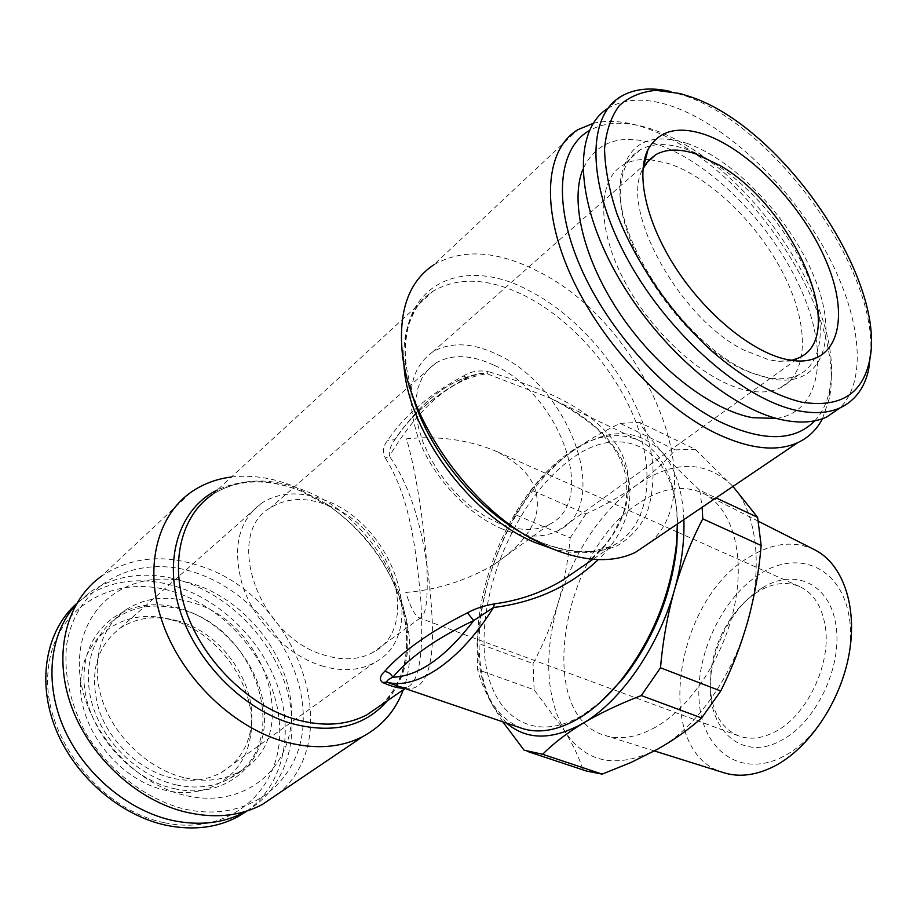 <?xml version="1.0" encoding="UTF-8"?>
<svg xmlns="http://www.w3.org/2000/svg" width="917" height="917" viewBox="0 0 917 917"><rect width="100%" height="100%" fill="white"/><g stroke="black" fill="none" stroke-linecap="round" stroke-linejoin="round"><path stroke-width="0.69" stroke-dasharray="4.58 3.44" d="M791.566 360.392L778.625 361.275L768.95 359.842L743.676 350.007C679.245 318.233 619.135 208.377 642.955 168.785M502.55 529.086C468.289 514.93 433.615 478.124 418.817 439.61C404.867 398.012 409.498 368.772 432.698 351.899C450.534 341.72 472.003 342.557 497.117 354.386C569.549 386.321 613.152 504.659 558.212 530.634C543.013 538.325 524.467 537.809 502.55 529.086M493.827 365.126C471.235 354.604 451.932 353.893 435.896 363.017L428.079 369.448L422.003 377.942L417.877 388.292L415.86 400.248L416.043 413.475L418.45 427.62L423.035 442.258L429.706 456.953L438.234 471.258L448.402 484.749L459.864 497.014L472.301 507.686L485.311 516.454L498.504 523.091C518.472 531.081 535.39 531.528 549.26 524.455C598.87 500.934 559.473 393.737 493.827 365.126M405.772 592.462C436.916 589.918 466.249 580.667 493.782 564.7C524.18 544.033 538.669 522.942 537.247 501.404C536.583 481.184 522.484 464.3 494.951 450.74C467.189 439.575 437.707 435.609 406.495 438.83C417.269 474.295 427.872 549.547 427.207 583.246C427.379 604.223 425.075 615.8 420.307 618.001L419.069 617.817C414.942 615.674 410.507 607.226 405.772 592.462M327.793 505.267C391.112 527.688 423.322 627.194 372.646 652.572C358.478 660.148 341.835 660.825 322.692 654.6C257.803 635.515 223.29 533.086 270.802 507.537C287.101 497.679 306.095 496.922 327.793 505.267M650.153 159.661L668.229 163.421C709.999 177.004 758.084 223.886 783.565 274.16C809.149 324.377 809.287 373.746 780.08 387.96C771.14 392.212 760.25 393.072 747.412 390.539C707.821 382.859 654.52 336.745 625.635 283.227C596.531 229.72 597.07 179.594 623.4 164.842C629.463 161.358 636.478 159.569 644.456 159.455M776.71 418.45C822.045 411.206 829.404 351.899 800.461 288.282C771.77 224.573 711.042 162.412 657.478 144.496C620.912 132.919 596.016 141.241 582.799 169.462M684.999 148.76C726.757 162.825 775.071 210.257 800.908 260.887C826.825 311.448 827.432 360.931 798.466 374.915C789.594 379.088 778.751 379.856 765.936 377.196L752.719 373.288C689.068 352.609 612.671 243.796 620.855 185.498C622.528 168.235 629.016 156.314 640.33 149.712C652.262 143.178 667.152 142.869 684.999 148.76M686.569 143.212C736.328 160.062 794.03 222.797 816.268 282.287C839.101 341.858 820.853 389.312 770.188 378.641L756.582 374.617C690.982 353.332 611.948 240.781 620.442 180.752C626.208 143.969 648.25 131.463 686.569 143.212M670.545 91.494L685.652 95.998C774.292 126.512 874.795 265.483 870.806 351.2M607.856 108.412L609.209 107.576C626.414 97.97 647.883 97.718 673.64 106.819C727.685 126.305 788.402 184.638 824.349 248.725C860.215 312.731 868.846 379.329 839.8 408.076M323.804 666.476L319.391 665.1C286.654 654.108 255.064 622.001 242.936 586.834C231.795 548.687 238.099 520.718 261.861 502.929C278.745 492.521 298.472 491.134 321.03 498.756L325.191 500.315C394.975 525.143 430.348 634.747 374.136 662.819C359.842 670.465 343.073 671.68 323.804 666.476M650.256 542.325C714.549 486.847 642.198 322.566 538.52 271.661C497.564 250.547 462.592 248.312 433.626 264.933L578.019 129.618M521.567 728.224C493.724 716.521 479.11 688.77 477.734 644.972C475.785 578.191 514.552 493.243 564.62 455.967C591.316 435.976 616.029 430.772 638.759 440.343C659.827 450.728 672.436 473.596 676.597 508.935L677.354 524.02M385.369 458.191C409.647 496.28 416.1 548.515 420.777 599.775C423.986 653.878 419.207 683.165 406.437 687.624C407.687 687.681 401.898 687.429 393.725 684.655C420.204 697.837 433.156 679.084 432.572 628.386C430.428 570.821 420.8 500.441 389.37 456.162L385.369 458.191C382.378 451.691 383.054 445.903 387.387 440.825C403.858 415.928 429.156 394.356 463.28 376.096L467.716 377.735L468.954 376.715C443.117 384.498 418.461 405.44 394.998 439.552C410.472 415.367 435.128 394.425 468.954 376.715L481.861 373.368C450.419 378.24 421.167 400.763 394.092 440.928L394.081 440.939C390.619 445.49 389.049 450.568 389.37 456.162C419.871 405.692 452.471 378.24 487.168 373.792L550.12 398.104C590.021 416.696 626.334 447.06 629.841 487.638C630.862 514.437 620.362 538.417 598.331 559.599M231.382 477.012C251.625 474.674 272.383 477.746 293.658 486.228L327.037 504.235C367.201 533.098 393.404 570.408 405.646 616.178C412.031 642.806 411.252 667.335 403.297 689.79M277.794 794.03C348.105 737.646 297.601 597.46 201.935 566.626C164.487 553.627 131.051 556.779 101.638 576.071L191.309 492.028M198.714 573.836C138.776 551.598 74.586 582.352 66.414 647.093C64.018 675.313 70.345 703.74 85.384 732.362C107.117 768.836 142.605 796.919 179.87 807.866C246.501 825.976 301.636 782.442 303.183 721.931C305.625 661.57 258.858 595.259 198.714 573.836M600.91 701.746L582.788 715.031C528.238 747.733 484.864 709.838 484.073 644.433C482.583 579.28 519.733 497.965 568.322 461.24C619.09 420.479 676.138 444.997 677.56 523.871M822.469 418.714L829.266 398.7C844.889 325.386 768.882 196.788 682.386 145.585C666.968 136.197 651.953 129.457 637.326 125.365C621.027 120.872 606.309 120.207 593.173 123.371M814.8 420.811C822.205 412.81 827.145 402.517 829.598 389.966C844.683 319.861 771.312 195.711 688.174 146.456C673.376 137.424 658.968 130.936 644.96 127.027C623.021 120.987 604.475 122.179 589.322 130.581M783.221 756.536C741.349 778.373 703.465 751.115 699.327 703.454C694.616 656.045 722.011 597.494 760.388 573.687C798.615 549.214 841.519 567.199 849.28 617.565C857.659 667.61 825.208 735.457 783.221 756.536M724.098 772.825C652.216 753.086 673.273 600.841 748.857 557.307C772.274 542.761 794.271 540.285 814.858 549.891M655.689 727.124C637.326 737.337 620.511 740.134 605.254 735.514C534.324 716.028 560.757 553.444 637.418 504.155C661.26 487.706 683.371 484.187 703.74 493.575C731.239 507.399 745.154 552.057 734.907 603.867C724.762 655.621 691.349 706.904 655.689 727.124M825.22 626.128C831.639 663.885 806.857 715.879 775.094 731.777C762.038 738.552 749.946 739.939 738.804 735.95C722.688 729.141 713.311 714.503 710.664 692.037L710.916 671.164C713.678 649.855 721.507 630.609 734.414 613.439C741.463 604.326 749.269 597.105 757.866 591.797C772.653 582.914 786.58 581.172 799.635 586.548C813.368 593.001 821.896 606.194 825.22 626.128M762.176 587.969C794.305 567.692 829.77 583.361 835.949 625.199C842.643 666.762 815.97 722.653 781.215 740.455C739.469 763.655 703.729 725.588 711.179 674.133C714.171 651.013 722.676 630.128 736.683 611.49C744.329 601.598 752.834 593.758 762.176 587.969M177.692 620.901L170.745 619.227C151.741 615.628 134.891 618.597 120.207 628.145C95.964 646.783 88.903 674.087 99.025 710.067C110.212 742.976 140.828 771.117 172.637 778.281C191 782.224 207.288 780.264 221.513 772.412C236.643 763.494 246.18 750.117 250.146 732.293C260.405 688.827 224.126 633.223 177.692 620.901M185.36 777.971C205.649 782.339 223.633 780.252 239.314 771.701C303.619 738.793 267.007 621.21 190.3 602.033C166.046 595.167 144.519 597.792 125.698 609.908C100.113 627.262 89.946 664.584 102.727 701.482C115.439 738.38 149.861 769.936 185.36 777.971M186.667 795.75C245.722 808.932 292.592 767.678 291.549 712.91C291.308 658.257 246.845 600.05 192.49 583.705C138.272 566.591 83.344 598.251 79.607 657.031C74.988 715.615 127.543 783.45 186.667 795.75M175.972 784.849C196.192 789.147 214.131 787.015 229.789 778.453C294.048 745.51 257.883 628.5 181.394 609.667C157.231 602.916 135.739 605.61 116.94 617.737C91.379 635.114 81.143 672.299 93.786 708.99C106.361 745.659 140.588 776.963 175.972 784.849M174.402 788.689C224.378 799.979 265.002 765.317 264.566 718.492C264.807 671.783 226.625 621.898 180.064 608.429C133.595 594.285 87.172 622.058 84.158 671.794C80.398 721.347 124.391 778.143 174.402 788.689M247.154 810.926C282.78 785.273 294.036 735.067 278.321 688.117C262.503 641.132 221.364 600.131 174.711 586.043C140.714 576.243 110.418 580.174 83.825 597.85L76.478 603.707M246.26 811.213C286.184 788.391 301.143 737.153 286.482 688.117C271.776 639 229.365 595.305 180.947 580.564C146.869 570.649 116.516 574.523 89.9 592.176L76.008 604.532M164.624 822.767C229.433 836.442 280.659 790.66 279.731 731.136C279.674 671.702 231.726 608.98 172.534 591.454C113.502 573.079 52.773 607.581 47.993 671.897C42.239 736.019 99.747 810.066 164.624 822.767M171.559 619.892L164.051 618.069C121.055 609.071 81.212 638.094 80.547 684.231C79.286 730.23 119.967 780.688 165.736 790.362C206.566 799.945 242.73 776.516 249.733 740.099C260.795 693.046 221.754 633.211 171.559 619.892M477.046 642.966C479.052 619.915 483.27 597.54 489.678 575.819C496.361 554.166 505.003 533.809 515.595 514.758L570.168 537.901C568.253 560.127 564.242 581.802 558.144 602.939C551.805 624.03 543.449 644.25 533.064 663.576L477.046 642.966L477.597 669.593L534.13 689.813L564.597 730.906C572.816 744.34 578.994 757.316 583.155 769.833L524.1 750.198M502.871 721.862L493.048 706.17C485.437 692.622 480.279 680.425 477.597 669.593M732.958 486.446L695.143 449.284L639.55 422.37C644.399 430.692 651.792 440.538 661.707 451.875C671.92 463.394 684.598 476.187 699.751 490.274L716.028 497.885M531.424 490.125C540.892 477.86 553.066 465.996 567.944 454.523C582.948 443.266 600.337 432.881 620.098 423.367L675.325 449.869C663.977 462.947 650.841 474.857 635.894 485.586C620.568 496.326 603.913 505.76 585.917 513.91L531.424 490.125L515.595 514.758M657.5 749.246C616.671 769.352 585.699 763.242 564.597 730.906C545.879 696.886 543.724 654.234 558.144 602.939C573.95 552.034 599.867 512.912 635.894 485.586C672.94 460.105 704.955 460.013 731.938 485.334C756.193 510.78 763.701 564.883 747.94 620.671C732.832 676.459 695.625 728.453 657.5 749.246M675.325 449.869L695.143 449.284M570.168 537.901L585.917 513.91M506.665 723.146L493.048 706.17C475.625 671.817 474.502 628.363 489.678 575.819C506.184 523.641 532.273 483.213 567.944 454.523C604.59 427.631 635.848 426.749 661.707 451.875C675.164 467.292 682.557 489.873 683.887 519.607M586.548 771.071L583.155 769.833M534.13 689.813L533.064 663.576M620.098 423.367L639.55 422.37M699.751 490.274L702.124 507.273M394.092 440.928L394.998 439.552L387.387 440.825M463.28 376.096C470.261 371.568 478.559 370.044 488.176 371.511L487.168 373.792L481.861 373.368C479.385 373.104 474.662 374.56 467.716 377.735C434.142 395.261 409.807 415.997 394.688 439.931L394.081 440.939M585.482 564.448C626.781 532.433 642.657 479.591 614.539 441.971C587.018 404.764 537.809 387.031 488.176 371.511M405.119 688.529L406.437 687.624L403.938 688.128M645.465 159.455L649.351 159.604M523.859 534.061L541.076 542.44C570.168 553.57 596.646 554.453 617.175 545.775C629.692 538.371 639.401 528.043 646.302 514.781C651.494 500.189 653.672 483.855 652.87 465.802C647.035 400.958 592.371 323.357 529.717 291.021C462.099 253.722 395.479 285.233 406.208 366.387L411.871 393.542M387.283 700.806C406.105 676.379 411.332 646.118 402.953 610.023C391.708 567.978 367.637 533.694 330.728 507.158L300.123 490.664C269.919 478.823 242.306 478.605 217.295 489.999M380.887 705.196C442.349 654.371 391.284 522.082 302.942 489.953C268.635 476.634 238.397 478.204 212.228 494.664L433.179 291.102C412.1 305.029 402.345 329.203 403.893 363.625M550.842 548.217C574.936 555.06 595.397 554.338 612.212 546.062C647.7 528.066 656.079 477.837 637.143 425.35C618.115 372.772 573.847 321.019 525.945 296.306C489.747 278.126 458.821 276.395 433.179 291.102C424.949 297.395 418.691 299.274 409.223 323.392C405.268 337.032 405.085 351.876 405.337 354.168L406.208 366.387L402.288 353.091M432.698 351.899L646.531 162.859M549.26 524.455L493.782 564.7M420.307 618.001L372.646 652.572M798.466 374.915L780.08 387.96M638.759 440.343L550.131 398.104M212.228 494.664C236.861 479.11 266.251 477.826 300.386 490.813L330.728 507.158L327.037 504.235M405.646 616.178L402.953 610.023C411.848 650.692 404.512 682.408 380.956 705.162M533.247 539.586L524.008 534.141L540.755 542.279C559.909 549.982 576.919 553.066 591.786 551.553L612.212 546.062L592.99 559.278M829.598 389.966L829.266 398.7M654.417 750.954L605.254 735.514M120.207 628.145L261.861 502.929M229.789 778.453L239.314 771.701M170.745 619.227L164.051 618.069M738.804 735.95L419.069 617.817M799.635 586.548L677.594 532.158M677.239 531.998L494.951 450.74M250.146 732.293L249.733 740.099M83.825 597.85L89.9 592.176M116.94 617.737L125.698 609.908M221.513 772.412L374.136 662.819M710.916 671.164L711.179 674.133M734.414 613.439L736.683 611.49M758.416 521.28L703.74 493.575M644.96 127.027L637.326 125.365M585.527 564.425L604.876 545.306L612.533 534.989L622.941 514.116C626.735 503.903 627.687 491.18 625.784 475.946C623.388 465.607 619.147 455.909 613.049 446.843L598.388 429.89C584.072 417.636 567.967 407.033 550.097 398.093L550.097 398.093M778.625 361.275L796.495 360.92M680.139 93.545L674.006 92.342M621.371 96.228L609.209 107.576M752.719 373.288L756.582 374.617M620.855 185.498L620.442 180.752M640.33 149.712L623.4 164.842M435.896 363.017L270.802 507.537M558.212 530.634L798.707 357.928"/><path stroke-width="1.38" d="M642.955 168.785L648.64 160.337L655.907 154.572C666.464 148.852 679.669 148.6 695.499 153.815L719.799 165.392C794.099 207.781 849.52 336.367 798.707 357.928L791.566 360.392M582.799 169.462C569.629 202.176 584.244 261.46 621.004 315.288C657.73 369.127 711.684 410.197 752.433 417.671L776.71 418.45M870.806 351.2L868.663 369.551C864.582 387.971 855.08 400.729 840.178 407.813C828.853 412.948 815.053 413.957 798.787 410.85C745.338 400.97 670.189 336.539 628.5 261.013C586.502 185.509 586.284 115.989 621.371 96.228C634.759 88.617 651.15 87.035 670.545 91.494M839.8 408.076L826.538 417.075C815.144 422.267 801.298 423.367 785.009 420.376C731.846 410.919 657.604 348.002 616.144 273.518C574.397 199.046 573.583 129.469 607.856 108.412M691.395 97.087C784.493 128.689 888.974 284.029 869.087 362.628C861.453 394.906 838.906 408.065 801.435 402.116C774.338 395.594 743.183 378.102 712.2 351.406C671.187 313.855 635.527 262.354 616.992 213.948C609.175 190.243 605.025 168.602 604.532 149.024C606.137 131.142 611.066 116.665 619.319 105.593C629.245 96.698 641.51 91.62 656.125 90.347L680.139 93.545L691.395 97.087M786.007 359.338C751.906 351.761 706.617 315.116 676.494 269.128C646.325 223.163 635.412 174.253 648.032 149.505C658.864 130.512 677.823 125.526 704.909 134.547C750.255 150.296 803.326 206.612 826.412 261.712C849.876 316.823 838.837 363.636 796.495 360.92L786.007 359.338M433.626 264.933C408.787 281.565 398.345 310.943 402.288 353.091C408.982 420.273 468.587 505.141 533.247 539.586L552.149 548.767C585.206 561.915 612.969 563.107 635.435 552.343L650.256 542.325M403.297 689.79C395.571 710.56 382.125 726.115 362.96 736.466C339.726 748.375 312.617 749.842 281.622 740.879C230.969 725.553 181.463 676.998 162.55 622.746C143.556 568.448 156.773 515.858 191.309 492.028C203.127 483.889 216.481 478.88 231.382 477.012M101.638 576.071C67.296 600.291 53.083 651.139 70.036 702.342C86.909 753.51 133.55 798.191 182.472 811.293C212.423 818.915 238.982 816.692 262.124 804.61L277.794 794.03M677.354 524.02L676.528 543.242C670.843 594.445 652.159 640.353 620.465 680.964C607.272 697.058 593.517 709.437 579.212 718.103C557.845 730.585 538.634 733.955 521.567 728.224L393.725 684.655M593.173 123.371L578.019 129.618C545.902 148.657 540.262 205.74 569.606 272.555C598.801 339.301 659.873 405.864 715.203 432.962C748.948 449.032 776.493 452.253 797.813 442.613C808.611 437.535 816.829 429.569 822.469 418.714M589.322 130.581C558.155 148.313 552.515 202.898 580.564 267.122C608.487 331.278 667.129 395.594 720.326 421.969C763.059 441.902 794.546 441.513 814.8 420.811M758.416 521.28L814.858 549.891C842.677 563.898 857.727 606.091 849.131 653.947C840.602 701.769 809.081 748.398 774.212 766.291C756.25 775.323 739.538 777.501 724.098 772.825L654.417 750.954M76.478 603.707C46.182 630.472 36.577 680.746 55.582 728.602C74.541 776.435 120.31 815.752 166.699 825.38C193.281 830.619 216.916 827.776 237.606 816.852L247.154 810.926M76.008 604.532C49.621 633.464 43.878 682.947 64.121 728.694C84.353 774.429 128.712 811.224 173.393 820.646C200.044 825.942 223.725 823.145 244.415 812.221L246.26 811.213M542.635 754.278L602.16 774.12L630.873 762.531L657.5 749.246C674.133 739.836 688.85 729.416 701.643 717.965L641.281 695.556C619.284 704.05 599.936 713.243 583.246 723.146C566.706 733.245 553.169 743.63 542.635 754.278L524.1 750.198L502.871 721.862M702.777 518.85C691.246 541.007 681.824 564.643 674.511 589.769C667.473 615.066 662.796 641.075 660.515 667.782L720.728 691.017C731.995 668.493 741.062 645.041 747.94 620.671C754.599 596.153 759.001 571.096 761.167 545.489L702.777 518.85L702.124 507.273M716.028 497.885L757.602 517.326L732.958 486.446M677.56 523.871L676.826 546.131C671.347 595.569 653.305 639.894 622.689 679.107L600.91 701.746M683.887 519.607C684.575 541.649 681.457 565.044 674.511 589.769C658.532 647.173 620.947 701.161 583.246 723.146C552.401 740.386 526.874 740.386 506.665 723.146M757.602 517.326L761.167 545.489M720.728 691.017L701.643 717.965M602.16 774.12L586.548 771.071L527.401 751.401M660.515 667.782L641.281 695.556M598.331 559.599C569.973 586.422 535.024 602.4 493.461 607.513L494.538 603.844C518.781 600.635 541.236 592.898 561.903 580.667L585.482 564.448M494.538 603.844C484.084 605.633 475.04 608.636 467.418 612.854L473.757 620.534L493.461 607.513C460.059 661.638 416.077 690.432 386.825 682.156L393.702 684.644M403.938 688.128C399.342 688.564 392.189 686.684 382.504 682.477L386.825 682.156C386.504 680.861 388.499 679.21 392.808 677.239C391.02 673.812 388.281 671.886 384.601 671.473C379.89 675.944 379.191 679.612 382.504 682.477M473.757 620.534C436.641 638.175 409.658 657.076 392.808 677.239C418.542 676.276 445.536 657.374 473.757 620.534M384.601 671.473C402.46 651.242 430.062 631.698 467.418 612.854M644.456 159.455L645.465 159.455M649.351 159.604L650.153 159.661M217.295 489.999C180.913 507.537 163.57 555.381 179.01 607.501C194.312 659.575 241.182 708.004 289.715 723.009C331.828 734.494 364.347 727.101 387.283 700.806M212.228 494.664C181.062 515.824 169.255 562.981 186.266 611.765C203.196 660.515 247.475 704.405 292.947 718.607C321.156 727.032 345.789 725.783 366.846 714.859L380.887 705.196M403.893 363.625C406.575 430.199 471.728 518.025 536.697 543.162L550.842 548.217M411.871 393.542C427.368 448.459 474.467 507.284 523.859 534.061M646.531 162.859L655.907 154.572M840.178 407.813L826.538 417.075M869.087 362.628L868.663 369.551M643.161 168.361L648.032 149.505M380.956 705.162L405.119 688.529M797.813 442.613L635.435 552.343M237.606 816.852L244.415 812.221M676.826 546.131L676.528 543.242M622.689 679.107L620.465 680.964M262.124 804.61L362.96 736.466M592.99 559.278L585.527 564.425"/></g></svg>
